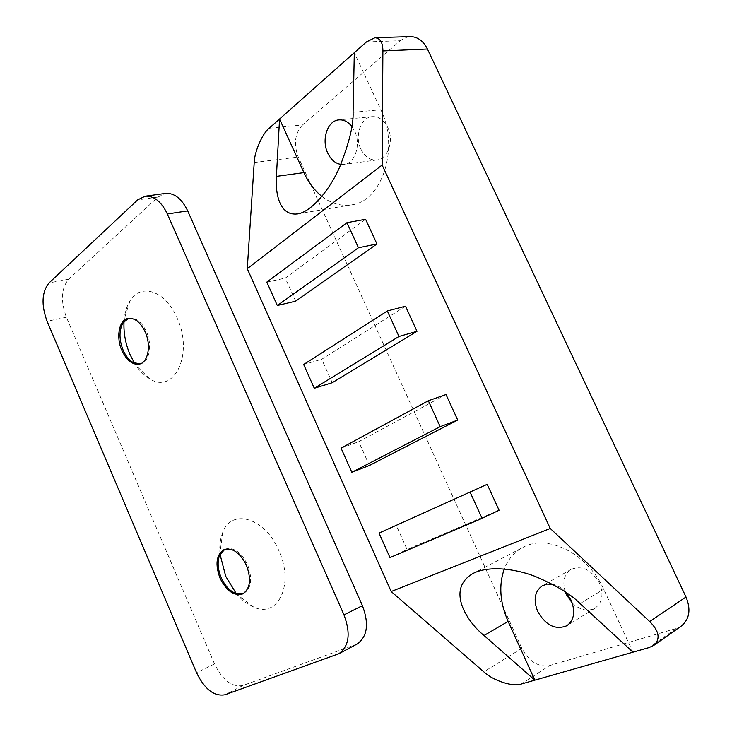 <?xml version="1.0" encoding="UTF-8"?>
<svg xmlns="http://www.w3.org/2000/svg" width="732" height="732" viewBox="0 0 732 732"><rect width="100%" height="100%" fill="white"/><g stroke="black" fill="none" stroke-linecap="round" stroke-linejoin="round"><path stroke-width="0.55" stroke-dasharray="3.66 2.75" d="M224.797 549.302L225.374 549.037C233.81 546.969 241.24 552.257 247.663 564.912C252.686 578.911 251.387 588.409 243.756 593.432L243.161 593.67M220.012 554.344C219.28 545.971 220.195 538.642 222.757 532.365C231.495 507.88 265.231 517.689 278.947 550.857C294.52 584.374 278.023 618.485 253.739 607.121C247.48 604.55 241.652 600.048 236.253 593.615M128.612 318.329L129.225 318.164C135.96 317.34 141.715 321.888 146.501 331.797C152.558 345.092 149.337 362.102 140.681 363.795L140.059 363.932M124.028 321.485C124.568 313.278 126.563 306.397 130.012 300.852C140.608 282.515 165.789 290.842 177.126 318.045C194.026 354.206 173.932 395.024 149.52 378.682C143.875 375.351 138.87 370.182 134.514 363.191M357.06 644.059L242.878 685.518C232.007 687.458 222.555 680.266 214.513 663.933L66.383 317.221C60.463 300.916 61.214 288.262 68.625 279.24L157.984 197.082L165.487 193.413M572.25 603.04C580.092 610.232 587.732 611.915 595.162 608.1C602.418 602.546 603.863 594.228 599.49 583.139C591.602 569.771 582.15 565.168 571.125 569.35C564.171 574.126 562.222 581.647 565.269 591.923M340.838 164.398L343.939 164.398C354.974 163.538 361.288 144.515 354.663 131.138L351.836 126.426M360.839 149.044C364.756 156.804 370.09 160.454 376.852 159.979C387.85 159.109 394.274 140.571 387.777 127.56C383.934 120.002 378.746 116.361 372.213 116.635C360.803 117.248 354.37 136.07 360.839 149.044M405.491 306.205L321.723 359.284L332.237 382.708M487.201 484.328L396.268 525.366L407.102 549.503L499.087 510.25M446.008 394.548L358.717 441.698L369.385 465.479M365.607 219.271L285.279 278.096L295.637 301.172M366.448 41.907L400.166 40.727L302.591 124.925L269.184 128.228M681.318 626.025L676.194 628.477L549.595 665.562C538.258 667.309 529.016 661.563 521.861 648.323L298.281 157.041C293.431 144.021 294.868 133.315 302.591 124.925M400.166 40.727L404.961 37.744L410.213 36.6M632.97 652.175L603.699 589.205C587.741 553.31 546.896 533.509 522.822 547.454C514.23 552.084 508.045 559.266 504.266 569.011M566.019 592.435C561.984 588.025 557.5 585.307 552.568 584.282M321.915 196.423C331.184 203.606 340.975 206.415 351.314 204.869C381.802 201.739 399.855 148.084 380.832 109.745L354.306 52.677M389.982 557.592L407.102 549.503M379.02 533.088L396.268 525.366M341.057 448.14L358.717 441.698M303.661 364.49L321.723 359.284M266.832 282.085L285.279 278.096M355.212 644.883L336.967 654.564M242.878 685.518L224.962 694.778M214.513 663.933L196.56 672.726M66.383 317.221L47.095 321.293M68.625 279.24L49.09 282.881M157.984 197.082L137.634 199.918M676.194 628.477L648.964 647.61M521.303 684.017L549.595 665.562M254.214 162.486L298.281 157.041M521.861 648.323L483.825 671.848M580.11 603.589L603.699 589.205M353.08 112.307L380.832 109.745M242.585 593.954L243.756 593.432M235.402 593.304L253.739 607.121M139.446 364.106L140.681 363.795M133.032 362.459L149.52 378.682M123.058 322.803L130.012 300.852M127.981 318.438L129.225 318.164M219.637 555.176L222.757 532.365M224.193 549.522L225.374 549.037M595.162 608.1L566.897 625.723M376.852 159.979L343.939 164.398M472.927 573.531L522.822 547.454M297.485 213.927L351.314 204.869M372.213 116.635L338.943 119.883M571.125 569.35L542.385 585.728"/><path stroke-width="1.1" d="M243.161 593.67L235.402 593.304C229.482 590.706 224.733 585.463 221.165 577.585C217.724 569.112 217.212 561.636 219.637 555.176L224.797 549.302M246.483 565.415C251.515 579.424 250.216 588.94 242.585 593.954C233.947 596.205 226.417 590.916 219.993 578.088C214.934 564.006 216.333 554.49 224.193 549.522C232.63 547.444 240.059 552.752 246.483 565.415M236.253 593.615L225.712 576.267L220.012 554.344M140.059 363.932L133.032 362.459C128.978 360.025 125.666 355.917 123.113 350.143C118.987 339.483 118.968 330.37 123.058 322.803L128.612 318.329M145.256 332.09C151.323 345.394 148.102 362.413 139.446 364.106C132.538 365.076 126.682 360.519 121.878 350.436C115.866 337.205 119.014 320.003 127.981 318.438C134.715 317.624 140.471 322.172 145.256 332.09M134.514 363.191L130.003 354.498C125.437 343.674 123.443 332.667 124.028 321.485M343.994 614.898C350.875 633.418 349.146 646.374 338.815 653.749L224.962 694.778C214.128 696.644 204.658 689.297 196.56 672.726L47.095 321.293C41.102 304.777 41.77 291.977 49.09 282.881L137.634 199.918L145.101 196.222C153.949 195.654 161.36 201.575 167.354 213.982L343.994 614.898L362.432 605.657C369.212 623.893 367.427 636.694 357.06 644.059L338.815 653.749M145.101 196.222L165.487 193.413C174.362 192.836 181.756 198.656 187.694 210.88L362.432 605.657M552.568 584.282L547.17 584.109L542.385 585.728C534.717 591.264 533.161 599.837 537.691 611.449C545.779 625.485 555.515 630.243 566.897 625.723C574.19 620.123 575.599 611.613 571.106 600.185L566.019 592.435M565.269 591.923L566.312 594.503L572.25 603.04M351.836 126.426C348.075 121.722 343.775 119.545 338.943 119.883C327.478 120.487 321.183 139.794 327.771 153.116C330.937 159.677 335.293 163.428 340.838 164.398M314.284 388.262L332.237 382.708L417.002 331.303L405.491 306.205L387.329 310.981L303.661 364.49L314.284 388.262L398.977 336.482L417.002 331.303M499.087 510.25L487.201 484.328L379.02 533.088L389.982 557.592L482.068 518.366L499.087 510.25M382.891 50.929C382.891 42.621 380.247 38.22 374.94 37.716L410.213 36.6C417.524 36.682 423.261 40.818 427.433 49.007L382.891 50.929L382.122 165.029L247.27 268.699L391.172 591.529L483.825 671.848C492.993 680.614 513.233 687.229 521.303 684.017L632.97 652.175L580.11 603.589C570.942 594.274 555.853 585.17 534.845 576.276C513.928 568.224 487.64 565.699 472.927 573.531C445.138 589.763 468.315 623.133 484.044 635.495L534.845 680.147L508.118 621.413C499.892 602.573 498.611 585.106 504.266 569.011M382.122 165.029L550.235 528.477L391.172 591.529M351.845 472.277L369.385 465.479L457.71 420.049L446.008 394.548L428.339 400.752L341.057 448.14L351.845 472.277L440.179 426.674L457.71 420.049M277.3 305.5L295.637 301.172L376.934 243.966L365.607 219.271L346.977 222.665L266.832 282.085L277.3 305.5L358.442 247.755L376.934 243.966M374.94 37.716L366.448 41.907L269.184 128.228C262.459 133.343 254.397 151.835 254.214 162.486L247.27 268.699M276.403 176.366L303.926 172.615L279.551 119.023L276.403 176.366C275.333 191.336 278.453 216.15 297.485 213.927C310.981 212.161 329.592 190.338 339.74 166.905C349.191 142.932 353.638 124.733 353.08 112.307L354.306 52.677M653.841 645.368C660.612 639.063 659.23 631.121 649.696 621.541L686.012 597.019C691.1 609.518 689.535 619.181 681.318 626.025L653.841 645.368L648.964 647.61L632.97 652.175M550.235 528.477L649.696 621.541M686.012 597.019L427.433 49.007M303.926 172.615C308.501 182.561 314.495 190.494 321.915 196.423M482.068 518.366L470.026 492.014M440.179 426.674L428.339 400.752M398.977 336.482L387.329 310.981M358.442 247.755L346.977 222.665M187.694 210.88L167.354 213.982M484.044 635.495L508.118 621.413"/></g></svg>
